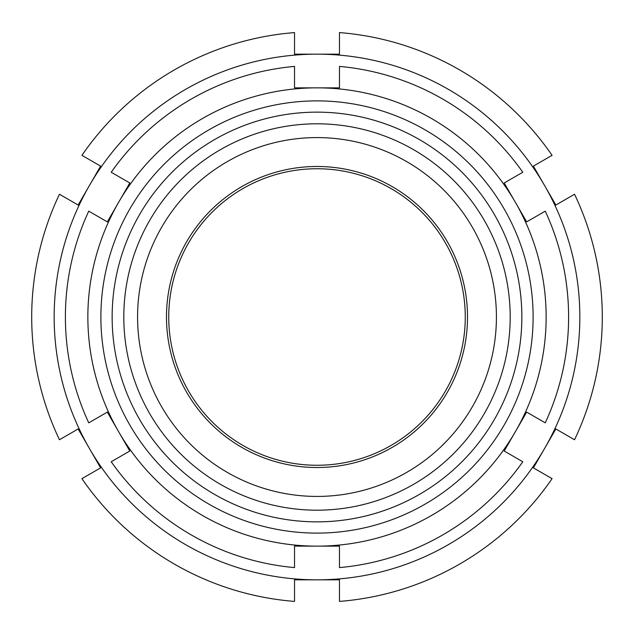 <?xml version="1.0" encoding="UTF-8"?>
<svg xmlns="http://www.w3.org/2000/svg" width="634" height="634" viewBox="0 0 634 634"><rect width="100%" height="100%" fill="white"/><g stroke="black" fill="none" stroke-linecap="round" stroke-linejoin="round"><path stroke-width="0.95" d="M317 496.43A179.43 179.43 0 0 1 161.615 227.289A179.43 179.43 0 0 1 472.385 227.289A179.43 179.43 0 0 1 317 496.43M317 467.512A150.512 150.512 0 0 1 186.65 241.744A150.512 150.512 0 0 1 447.35 241.744A150.512 150.512 0 0 1 317 467.512M317 510.196A193.196 193.196 0 0 1 149.687 220.402A193.196 193.196 0 0 1 484.313 220.402A193.196 193.196 0 0 1 317 510.196M317 465.269A148.269 148.269 0 0 1 188.599 242.87A148.269 148.269 0 0 1 445.401 242.87A148.269 148.269 0 0 1 317 465.269M522.788 461.75L504.204 451.028L526.672 412.116L545.256 422.846A251.603 251.603 0 0 0 545.256 211.154L526.672 221.884L504.204 182.972L522.788 172.25A251.603 251.603 0 0 0 339.467 66.404L339.467 87.864L294.533 87.864L294.533 66.404A251.603 251.603 0 0 0 111.212 172.25L129.796 182.972L107.328 221.884L88.744 211.154A251.603 251.603 0 0 0 88.744 422.846L107.328 412.116L129.796 451.028L111.212 461.75A251.603 251.603 0 0 0 294.533 567.596L294.533 546.136L317 546.136A229.136 229.136 0 0 1 118.558 202.428A229.136 229.136 0 0 1 515.442 202.428A229.136 229.136 0 0 1 317 546.136L339.467 546.136L339.467 567.596A251.603 251.603 0 0 0 522.788 461.75M317 521.853A204.853 204.853 0 0 1 139.591 214.569A204.853 204.853 0 0 1 494.409 214.569A204.853 204.853 0 0 1 317 521.853M317 533.107A216.107 216.107 0 0 1 129.843 208.943A216.107 216.107 0 0 1 504.157 208.943A216.107 216.107 0 0 1 317 533.107M100.608 467.876L81.921 478.662A285.3 285.3 0 0 0 294.533 601.412L294.533 579.833L317 579.833A262.833 262.833 0 0 0 544.622 448.42L555.852 428.964L574.539 439.75A285.3 285.3 0 0 0 574.539 194.25L555.852 205.036L533.392 166.124L552.079 155.338A285.3 285.3 0 0 0 339.467 32.588L339.467 54.167L294.533 54.167L294.533 32.588A285.3 285.3 0 0 0 81.921 155.338L100.608 166.124L78.148 205.036L59.461 194.25A285.3 285.3 0 0 0 59.461 439.75L78.148 428.964L100.608 467.876M533.392 467.876L544.622 448.42A262.833 262.833 0 0 0 317 54.167A262.833 262.833 0 0 0 89.378 448.42A262.833 262.833 0 0 0 317 579.833L339.467 579.833L339.467 601.412A285.3 285.3 0 0 0 552.079 478.662L533.392 467.876"/></g></svg>
